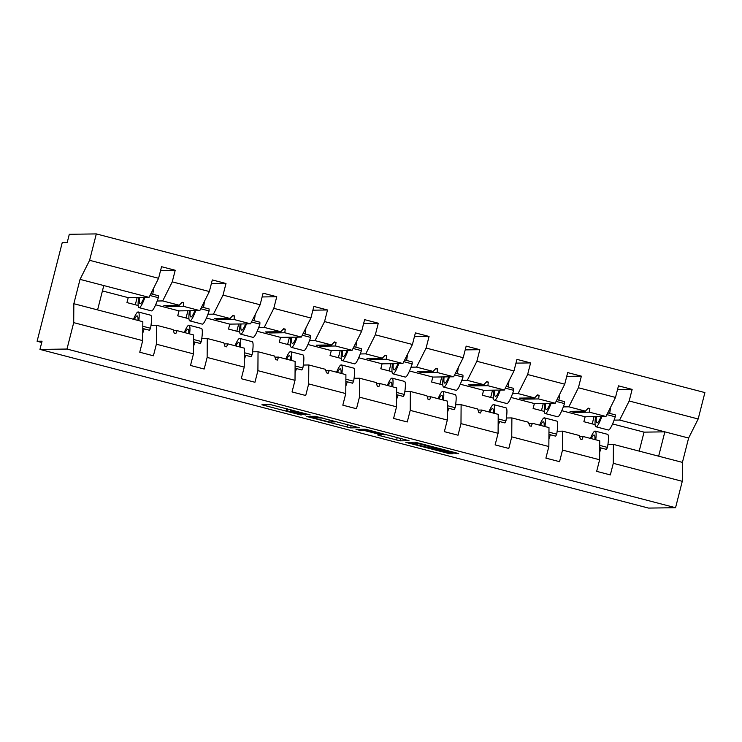 <?xml version="1.0" encoding="UTF-8"?>
<svg xmlns="http://www.w3.org/2000/svg" width="742" height="742" viewBox="0 0 742 742"><rect width="100%" height="100%" fill="white"/><g stroke="black" fill="none" stroke-linecap="round" stroke-linejoin="round"><path stroke-width="1.11" d="M310.212 414.926L270.7 404.659L261.898 404.789L301.159 415.047L286.097 410.66L305.685 414.991L290.734 410.567L310.212 414.926M452.546 452.889L458.686 453.677L455.978 452.833L418.284 443.011L414.602 442.186L405.809 442.315L449.93 453.798L452.935 453.752L450.19 452.917L411.717 443.475L417.579 443.373L452.546 452.889L452.778 451.999M73.708 322.64L73.838 303.71L142.835 321.703L142.696 340.634L73.708 322.64L66.975 349.046L39.957 349.417L42.053 341.19L37.1 341.264L41.728 342.47M66.975 349.046L675.554 507.713L648.536 508.084L39.957 349.417M359.341 427.772L315.257 416.281L306.465 416.41L350.586 427.893L359.351 427.735M368.616 430.054L409.055 440.72L400.253 440.85L380.442 435.814L377.697 434.988L381.323 434.914L378.578 434.089L364.201 430.471L360.501 430.518L356.002 429.358L364.934 429.228L368.616 430.054M581.543 436.537L580.096 436.556M675.554 507.713L682.278 481.317L613.291 463.323L610.332 474.917L596.661 471.356L599.619 459.762L599.749 440.831L583.203 436.519L581.997 439.487L580.365 439.06L579.205 435.471L562.649 431.158L562.519 450.088L559.561 461.682L545.899 458.12L548.848 446.526L548.987 427.596L532.431 423.283L531.226 426.251L529.593 425.825L528.434 422.235L511.887 417.922L511.748 436.853L508.799 448.446L495.127 444.885L498.086 433.291L498.216 414.361L481.66 410.038L480.454 413.016L478.831 412.589L477.663 409L461.116 404.687L460.986 423.617L458.027 435.211L444.356 431.649L447.315 420.055L447.445 401.125L430.898 396.803L429.683 399.771L428.06 399.354L426.9 395.764L410.345 391.451L410.215 410.382L407.256 421.975L393.585 418.414L396.543 406.82L396.673 387.88L380.127 383.568L378.921 386.536L377.288 386.118L376.129 382.529L359.573 378.216L359.443 397.146L356.485 408.74L342.823 405.178L345.772 393.575L345.911 374.645L329.355 370.332L328.149 373.3L326.517 372.874L325.358 369.293L308.811 364.971L308.672 383.911L305.723 395.505L292.051 391.934L295.01 380.34L295.14 361.41L278.584 357.097L277.378 360.065L275.755 359.638L274.586 356.058L258.04 351.736L257.91 370.666L254.951 382.269L241.28 378.698L244.239 367.105L244.368 348.174L227.822 343.861L226.607 346.829L224.984 346.403L223.824 342.813L207.268 338.5L207.139 357.431L204.18 369.024L190.508 365.463L193.467 353.869L193.597 334.939L177.05 330.626L175.845 333.594L174.212 333.167L173.053 329.578L156.497 325.265L156.367 344.195L153.409 355.789L139.746 352.227L142.696 340.634M617.502 389.596L632.138 389.402L618.466 385.831L615.508 397.424L578.408 387.76L568.854 406.82L563.326 406.894M595.093 424.637L583.88 421.716L585.141 416.781L605.954 416.494L615.508 397.424M530.771 423.302L529.324 423.32M566.74 376.361L581.366 376.157L567.695 372.595L564.736 384.189L527.636 374.515L518.092 393.585L512.555 393.659M544.322 411.402L533.108 408.48L534.37 403.546L555.192 403.249L564.736 384.189M480.009 410.066L478.562 410.085M515.968 363.126L530.595 362.921L516.924 359.36L513.974 370.954L476.874 361.28L467.321 380.34L461.784 380.423M493.56 398.166L482.346 395.236L483.599 390.301L504.421 390.014L513.974 370.954M429.238 396.831L427.791 396.849M465.197 349.89L479.824 349.686L466.161 346.124L463.203 357.718L426.103 348.044L416.55 367.105L411.012 367.188M442.788 384.931L431.575 382L432.827 377.066L453.65 376.778L463.203 357.718M378.466 383.595L377.019 383.614M414.426 336.655L429.062 336.451L415.39 332.889L412.431 344.483L375.331 334.809L365.778 353.869L360.25 353.943M392.017 371.686L380.804 368.765L382.065 363.83L402.878 363.543L412.431 344.483M327.695 370.36L326.248 370.379M363.663 323.419L378.29 323.215L364.619 319.654L361.66 331.247L324.56 321.574L315.016 340.634L309.479 340.708M341.246 358.451L330.032 355.529L331.294 350.595L352.116 350.307L361.66 331.247M276.933 357.115L275.486 357.143M312.892 310.184L327.519 309.98L313.847 306.418L310.898 318.012L273.798 308.338L264.245 327.398L258.708 327.472M290.484 345.215L279.27 342.294L280.522 337.36L301.345 337.072L310.898 318.012M226.162 343.88L224.715 343.898M262.121 296.948L276.747 296.744L263.085 293.173L260.127 304.776L223.027 295.103L213.473 314.163L207.936 314.237M239.712 331.98L228.499 329.058L229.751 324.124L250.573 323.837L260.127 304.776M175.39 330.644L173.943 330.663M211.349 283.704L225.985 283.5L212.314 279.938L209.355 291.532L172.255 281.858L175.214 270.264L161.543 266.703L158.584 278.296L89.596 260.312L96.321 233.915L69.303 234.286L67.207 242.513L62.254 242.578L37.1 341.264M188.941 318.745L177.728 315.823L178.989 310.889L199.802 310.601L209.355 291.532M592.218 423.886L594.064 416.652M541.456 410.651L543.302 403.416M490.685 397.415L492.53 390.181M439.913 384.18L441.759 376.945M389.142 370.944L390.988 363.71M338.38 357.709L340.226 350.474M287.608 344.464L289.454 337.239M236.837 331.229L238.683 323.994M186.075 317.993L187.911 310.759M138.17 305.509L126.956 302.588L128.218 297.653L149.04 297.357L158.584 278.296M135.304 304.758L137.149 297.523M682.278 481.317L682.417 462.387L688.622 438.04L619.626 420.055L614.088 420.13M619.626 420.055L629.179 400.995L632.138 389.402M613.291 463.323L613.421 444.393L607.93 444.467M581.366 376.157L578.408 387.76M557.159 431.232L562.649 431.158M530.595 362.921L527.636 374.515M506.396 417.996L511.887 417.922M479.824 349.686L476.874 361.28M455.625 404.761L461.116 404.687M429.062 336.451L426.103 348.044M404.854 391.526L410.345 391.451M378.29 323.215L375.331 334.809M354.082 378.29L359.573 378.216M327.519 309.98L324.56 321.574M303.32 365.055L308.811 364.971M276.747 296.744L273.798 308.338M252.549 351.819L258.04 351.736M225.985 283.5L223.027 295.103M201.778 338.575L207.268 338.5M599.619 459.762L562.519 450.088M548.848 446.526L511.748 436.853M498.086 433.291L460.986 423.617M447.315 420.055L410.215 410.382M396.543 406.82L359.443 397.146M345.772 393.575L308.672 383.911M295.01 380.34L257.91 370.666M244.239 367.105L207.139 357.431M193.467 353.869L156.367 344.195M688.622 438.04L698.176 418.98L629.179 400.995M698.176 418.98L704.9 392.583L96.321 233.915M605.954 416.494L589.408 412.172L589.871 408.564L588.248 408.137L585.41 411.133L568.854 406.82M585.41 411.133L570.042 411.346L574.039 412.385L589.408 412.172M585.141 416.781L561.796 410.697M579.558 436.565L583.203 436.519M555.192 403.249L538.636 398.936L539.109 395.328L537.477 394.902L534.639 397.897L518.092 393.585M534.639 397.897L519.27 398.111L523.268 399.15L538.636 398.936M534.37 403.546L511.025 397.452M528.786 423.33L532.431 423.283M504.421 390.014L487.865 385.701L488.338 382.093L486.706 381.666L483.867 384.662L467.321 380.34M483.867 384.662L468.508 384.875L472.496 385.914L487.865 385.701M483.599 390.301L460.253 384.217M478.024 410.094L481.66 410.038M453.65 376.778L437.103 372.465L437.567 368.857L435.944 368.431L433.105 371.427L416.55 367.105M433.105 371.427L417.737 371.64L421.734 372.679L437.103 372.465M432.827 377.066L409.491 370.981M427.253 396.859L430.898 396.803M402.878 363.543L386.332 359.23L386.795 355.622L385.172 355.195L382.334 358.182L365.778 353.869M382.334 358.182L366.965 358.395L370.963 359.443L386.332 359.23M382.065 363.83L358.72 357.746M376.482 383.623L380.127 383.568M352.116 350.307L335.56 345.995L336.033 342.387L334.401 341.96L331.563 344.947L315.016 340.634M331.563 344.947L316.194 345.16L320.192 346.208L335.56 345.995M331.294 350.595L307.949 344.511M325.71 370.388L329.355 370.332M301.345 337.072L284.789 332.759L285.262 329.142L283.63 328.725L280.791 331.711L264.245 327.398M280.791 331.711L265.432 331.924L269.42 332.973L284.789 332.759M280.522 337.36L257.177 331.275M274.948 357.143L278.584 357.097M250.573 323.837L234.027 319.514L234.491 315.906L232.867 315.48L230.029 318.476L213.473 314.163M230.029 318.476L214.661 318.689L218.658 319.728L234.027 319.514M229.751 324.124L206.415 318.04M224.177 343.908L227.822 343.861M199.802 310.601L183.255 306.279L183.719 302.671L182.096 302.244L179.258 305.24L162.702 300.927L172.255 281.858M179.258 305.24L163.889 305.454L167.887 306.492L183.255 306.279M162.702 300.927L157.174 301.002M178.989 310.889L155.644 304.804M173.405 330.672L177.05 330.626M151.006 325.339L156.497 325.265M160.587 270.468L175.214 270.264M149.04 297.357L80.043 279.372L89.596 260.312M128.218 297.653L102.433 290.929M73.838 303.71L80.043 279.372M97.592 309.906L103.797 285.568M639.205 451.117L644.047 432.141L664.86 431.844L658.655 456.191L613.421 444.393M682.417 462.387L658.655 456.191M644.047 432.141L612.567 423.932M181.669 302.699L183.719 302.671M167.887 306.492L167.785 305.398M232.431 315.934L234.491 315.906M218.658 319.728L218.547 318.633M283.203 329.17L285.262 329.142M269.42 332.973L269.318 331.869M333.974 342.414L336.033 342.387M320.192 346.208L320.09 345.113M384.746 355.65L386.795 355.622M370.963 359.443L370.861 358.349M435.508 368.885L437.567 368.857M421.734 372.679L421.623 371.584M486.279 382.121L488.338 382.093M472.496 385.914L472.394 384.82M537.05 395.356L539.109 395.328M523.268 399.15L523.166 398.055M587.822 408.592L589.871 408.564M574.039 412.385L573.937 411.291M321.768 418.034L311.51 417.56L313.402 418.145L329.81 422.003L335.189 421.901L321.815 417.857M384.977 434.877L377.122 432.475L365.815 430.453L379.264 434.079L384.977 434.877M142.752 333.112A38.046 5.361 -75.4 0 0 143.531 330.839A23.104 3.256 104.6 0 1 144.217 328.873M133.514 319.273A27.176 3.831 104.6 0 1 138.253 311.965A27.176 3.831 104.6 0 1 138.828 320.655M138.253 311.965L150.626 315.192A27.176 3.831 104.6 0 1 150.552 328.279L142.798 326.257M150.552 328.279L149.541 330.264L142.789 328.502M134.367 319.496A23.104 3.256 104.6 0 1 137.233 315.916A23.104 3.256 104.6 0 1 137.984 320.433M153.65 288.156A38.046 5.361 104.6 0 1 152.769 294.268M138.661 297.505A27.176 3.831 -75.4 0 0 139.051 307.652L151.414 310.879A27.176 3.831 -75.4 0 0 158.352 297.69L158.343 295.724L150.839 293.767M149.967 295.502L158.352 297.69M139.051 307.652A27.176 3.831 -75.4 0 0 144.94 297.421M139.459 297.496A23.104 3.256 -75.4 0 0 140.08 303.71A23.104 3.256 -75.4 0 0 144.143 297.431M204.412 301.4A38.046 5.361 104.6 0 1 203.531 307.503M189.433 310.74A27.176 3.831 -75.4 0 0 189.822 320.887L202.186 324.115A27.176 3.831 -75.4 0 0 209.123 310.926L209.114 308.96L201.601 307.002M200.739 308.746L209.123 310.926M189.822 320.887A27.176 3.831 -75.4 0 0 195.712 310.657M190.23 310.731A23.104 3.256 -75.4 0 0 190.852 316.945A23.104 3.256 -75.4 0 0 194.914 310.666M255.183 314.636A38.046 5.361 104.6 0 1 254.302 320.748M240.204 323.976A27.176 3.831 -75.4 0 0 240.584 334.132L252.957 337.35A27.176 3.831 -75.4 0 0 259.895 324.161L259.876 322.195L252.373 320.238M251.501 321.982L259.895 324.161M240.584 334.132A27.176 3.831 -75.4 0 0 246.474 323.892M241.002 323.966A23.104 3.256 -75.4 0 0 241.614 330.181A23.104 3.256 -75.4 0 0 245.676 323.902M305.954 327.871A38.046 5.361 104.6 0 1 305.073 333.983M290.975 337.211A27.176 3.831 -75.4 0 0 291.356 347.367L303.728 350.586A27.176 3.831 -75.4 0 0 310.657 337.406L310.648 335.44L303.144 333.483M302.272 335.217L310.657 337.406M291.356 347.367A27.176 3.831 -75.4 0 0 297.245 337.128M291.773 337.202A23.104 3.256 -75.4 0 0 292.385 343.416A23.104 3.256 -75.4 0 0 296.448 337.137M356.726 341.107A38.046 5.361 104.6 0 1 355.845 347.219M341.737 350.447A27.176 3.831 -75.4 0 0 342.127 360.603L354.49 363.83A27.176 3.831 -75.4 0 0 361.428 350.641L361.419 348.675L353.915 346.718M353.044 348.452L361.428 350.641M342.127 360.603A27.176 3.831 -75.4 0 0 348.017 350.363M342.535 350.437A23.104 3.256 -75.4 0 0 343.156 356.661A23.104 3.256 -75.4 0 0 347.219 350.372M193.523 346.347A38.046 5.361 -75.4 0 0 194.302 344.075A23.104 3.256 104.6 0 1 194.979 342.108M184.285 332.509A27.176 3.831 104.6 0 1 189.025 325.2A27.176 3.831 104.6 0 1 189.6 333.891M189.025 325.2L201.397 328.428A27.176 3.831 104.6 0 1 201.323 341.524L193.569 339.502M201.323 341.524L200.303 343.5L193.551 341.737M185.138 332.731A23.104 3.256 104.6 0 1 187.995 329.151A23.104 3.256 104.6 0 1 188.746 333.677M244.294 359.582A38.046 5.361 -75.4 0 0 245.073 357.319A23.104 3.256 104.6 0 1 245.75 355.353M235.047 345.744A27.176 3.831 104.6 0 1 239.796 338.435A27.176 3.831 104.6 0 1 240.371 347.135M239.796 338.435L252.159 341.663A27.176 3.831 104.6 0 1 252.095 354.759L244.341 352.738M252.095 354.759L251.074 356.735L244.322 354.973M235.9 345.967A23.104 3.256 104.6 0 1 238.766 342.387A23.104 3.256 104.6 0 1 239.518 346.913M295.056 372.818A38.046 5.361 -75.4 0 0 295.835 370.555A23.104 3.256 104.6 0 1 296.522 368.588M285.818 358.98A27.176 3.831 104.6 0 1 290.567 351.68A27.176 3.831 104.6 0 1 291.142 360.371M290.567 351.68L302.931 354.899A27.176 3.831 104.6 0 1 302.866 367.995L295.103 365.973M302.866 367.995L301.846 369.97L295.093 368.217M286.672 359.202A23.104 3.256 104.6 0 1 289.538 355.622A23.104 3.256 104.6 0 1 290.289 360.148M345.828 386.053A38.046 5.361 -75.4 0 0 346.607 383.79A23.104 3.256 104.6 0 1 347.293 381.824M336.59 372.215A27.176 3.831 104.6 0 1 341.329 364.916A27.176 3.831 104.6 0 1 341.904 373.606M341.329 364.916L353.702 368.134A27.176 3.831 104.6 0 1 353.628 381.23L345.874 379.208M353.628 381.23L352.617 383.206L345.865 381.453M337.443 372.438A23.104 3.256 104.6 0 1 340.309 368.857A23.104 3.256 104.6 0 1 341.06 373.384M407.488 354.342A38.046 5.361 104.6 0 1 406.607 360.454M392.509 363.691A27.176 3.831 -75.4 0 0 392.898 373.838L405.262 377.066A27.176 3.831 -75.4 0 0 412.2 363.877L412.19 361.911L404.678 359.953M403.815 361.688L412.2 363.877M392.898 373.838A27.176 3.831 -75.4 0 0 398.788 363.599M393.306 363.673A23.104 3.256 -75.4 0 0 393.928 369.896A23.104 3.256 -75.4 0 0 397.99 363.608M396.599 399.289A38.046 5.361 -75.4 0 0 397.378 397.026A23.104 3.256 104.6 0 1 398.055 395.059M387.361 385.46A27.176 3.831 104.6 0 1 392.101 378.151A27.176 3.831 104.6 0 1 392.676 386.842M392.101 378.151L404.473 381.379A27.176 3.831 104.6 0 1 404.399 394.466L396.645 392.444M404.399 394.466L403.379 396.451L396.627 394.688M388.214 385.673A23.104 3.256 104.6 0 1 391.071 382.093A23.104 3.256 104.6 0 1 391.822 386.619M458.259 367.578A38.046 5.361 104.6 0 1 457.378 373.69M443.28 376.927A27.176 3.831 -75.4 0 0 443.66 387.074L456.033 390.301A27.176 3.831 -75.4 0 0 462.971 377.112L462.952 375.146L455.449 373.189M454.577 374.923L462.971 377.112M443.66 387.074A27.176 3.831 -75.4 0 0 449.55 376.834M444.078 376.917A23.104 3.256 -75.4 0 0 444.69 383.132A23.104 3.256 -75.4 0 0 448.752 376.853M447.37 412.533A38.046 5.361 -75.4 0 0 448.149 410.261A23.104 3.256 104.6 0 1 448.827 408.295M438.123 398.695A27.176 3.831 104.6 0 1 442.872 391.386A27.176 3.831 104.6 0 1 443.447 400.077M442.872 391.386L455.236 394.614A27.176 3.831 104.6 0 1 455.171 407.701L447.417 405.679M455.171 407.701L454.15 409.686L447.398 407.924M438.976 398.918A23.104 3.256 104.6 0 1 441.842 395.328A23.104 3.256 104.6 0 1 442.594 399.855M509.031 380.813A38.046 5.361 104.6 0 1 508.149 386.925M494.051 390.162A27.176 3.831 -75.4 0 0 494.432 400.309L506.805 403.537A27.176 3.831 -75.4 0 0 513.733 390.348L513.724 388.381L506.22 386.424M505.348 388.159L513.733 390.348M494.432 400.309A27.176 3.831 -75.4 0 0 500.321 390.069M494.849 390.153A23.104 3.256 -75.4 0 0 495.461 396.367A23.104 3.256 -75.4 0 0 499.524 390.088M498.132 425.769A38.046 5.361 -75.4 0 0 498.912 423.497A23.104 3.256 104.6 0 1 499.598 421.53M488.895 411.931A27.176 3.831 104.6 0 1 493.643 404.622A27.176 3.831 104.6 0 1 494.218 413.313M493.643 404.622L506.007 407.85A27.176 3.831 104.6 0 1 505.942 420.937L498.179 418.915M505.942 420.937L504.922 422.921L498.17 421.159M489.748 412.153A23.104 3.256 104.6 0 1 492.614 408.564A23.104 3.256 104.6 0 1 493.365 413.09M559.802 394.058A38.046 5.361 104.6 0 1 558.921 400.161M544.813 403.398A27.176 3.831 -75.4 0 0 545.203 413.544L557.567 416.772A27.176 3.831 -75.4 0 0 564.504 403.583L564.495 401.617L556.992 399.66M556.12 401.394L564.504 403.583M545.203 413.544A27.176 3.831 -75.4 0 0 551.093 403.314M545.611 403.388A23.104 3.256 -75.4 0 0 546.233 409.603A23.104 3.256 -75.4 0 0 550.295 403.323M548.904 439.004A38.046 5.361 -75.4 0 0 549.683 436.732A23.104 3.256 104.6 0 1 550.369 434.766M539.666 425.166A27.176 3.831 104.6 0 1 544.405 417.857A27.176 3.831 104.6 0 1 544.98 426.548M544.405 417.857L556.778 421.085A27.176 3.831 104.6 0 1 556.704 434.172L548.95 432.15M556.704 434.172L555.693 436.157L548.941 434.395M540.519 425.389A23.104 3.256 104.6 0 1 543.385 421.808A23.104 3.256 104.6 0 1 544.136 426.325M610.564 407.293A38.046 5.361 104.6 0 1 609.683 413.405M595.585 416.633A27.176 3.831 -75.4 0 0 595.974 426.789L608.338 430.008A27.176 3.831 -75.4 0 0 615.276 416.818L615.266 414.852L607.754 412.895M606.891 414.639L615.276 416.818M595.974 426.789A27.176 3.831 -75.4 0 0 601.864 416.55M596.383 416.624A23.104 3.256 -75.4 0 0 597.004 422.838A23.104 3.256 -75.4 0 0 601.066 416.559M599.675 452.24A38.046 5.361 -75.4 0 0 600.454 449.977A23.104 3.256 104.6 0 1 601.131 448.001M590.437 438.401A27.176 3.831 104.6 0 1 595.177 431.093A27.176 3.831 104.6 0 1 595.752 439.793M595.177 431.093L607.55 434.32A27.176 3.831 104.6 0 1 607.475 447.417L599.721 445.395M607.475 447.417L606.455 449.392L599.703 447.63M591.281 438.624A23.104 3.256 104.6 0 1 594.147 435.044A23.104 3.256 104.6 0 1 594.899 439.57M291.615 409.983L291.467 410.558M290.929 409.807L290.734 410.567M287.386 408.879L286.941 410.623M286.7 408.703L286.208 410.632M264.866 404.742L264.644 405.624M351.189 425.518L350.586 427.893M347.544 424.563L346.904 427.067M309.433 416.364L309.21 417.245M311.825 416.327L311.51 417.56L311.798 416.327M400.865 438.466L400.253 440.85M397.211 437.511L396.571 440.025M380.665 434.933L380.442 435.814M364.507 429.238L364.201 430.471M360.816 429.293L360.501 430.518M368.013 429.906L367.884 430.416M365.815 430.453L366.075 429.442L365.852 430.443M436.639 447.797L436.417 448.678M417.709 442.863L417.579 443.373M412.125 442.213L411.819 443.447M450.153 452.908L449.93 453.798M446.508 451.961L446.248 452.972M408.777 442.26L408.554 443.141M456.423 452.954L456.228 453.714M143.531 330.839L142.77 330.644M194.302 344.075L193.541 343.88M245.073 357.319L244.303 357.115M295.835 370.555L295.075 370.351M346.607 383.79L345.846 383.586M397.378 397.026L396.618 396.831M448.149 410.261L447.38 410.066M498.912 423.497L498.151 423.302M549.683 436.732L548.922 436.537M600.454 449.977L599.694 449.773M290.827 409.779L290.614 410.595M286.598 408.675L286.097 410.66M335.319 421.382L335.189 421.901M385.191 434.376L385.07 434.849M434.886 447.333L434.766 447.797M412.042 442.223L411.717 443.475"/></g></svg>
